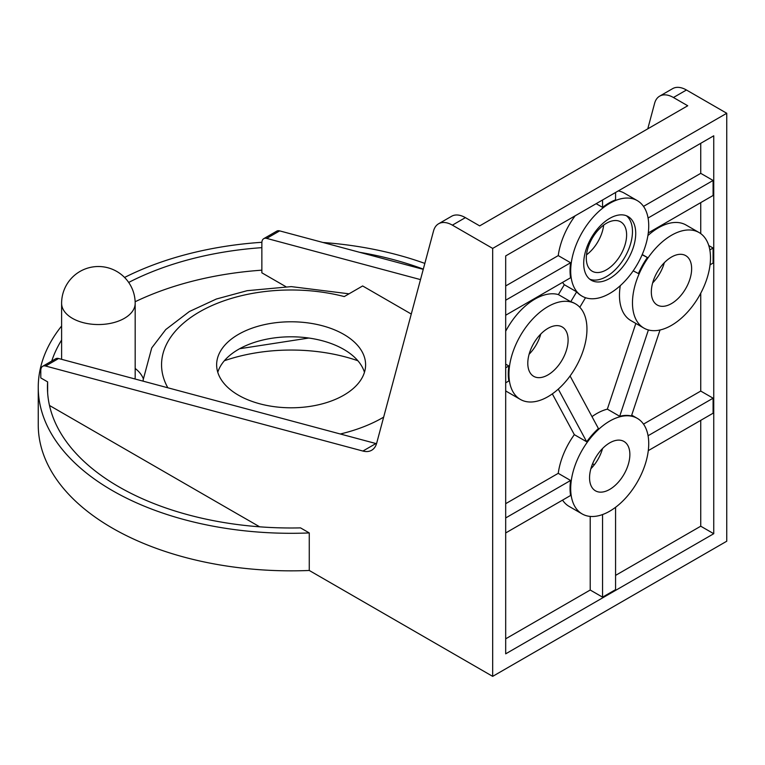<?xml version="1.0" encoding="UTF-8"?>
<svg xmlns="http://www.w3.org/2000/svg" width="765" height="765" viewBox="0 0 765 765"><rect width="100%" height="100%" fill="white"/><g stroke="black" fill="none" stroke-linecap="round" stroke-linejoin="round"><path stroke-width="1.15" d="M343.781 334.382A74.482 43.003 180 0 1 365.603 364.79A74.482 43.003 180 0 1 291.121 407.793A74.482 43.003 180 0 1 216.638 364.79A74.482 43.003 180 0 1 262.615 325.058A74.482 43.003 180 0 1 343.781 334.382M364.456 372.297A74.482 43.003 0 0 0 343.781 349.395A74.482 43.003 0 0 0 268.754 338.79A74.482 43.003 0 0 0 217.776 372.297M308.811 338.034L239.617 348.735M357.886 360.745A129.562 74.798 0 0 0 224.346 360.745M589.767 279.206A36.777 21.238 120 0 0 624.852 257.155A36.777 21.238 120 0 0 626.411 215.749M583.705 263.428A36.777 21.238 -60 0 1 599.76 226.411A36.777 21.238 -60 0 1 628.103 216.562A36.777 21.238 -60 0 1 628.103 259.029A36.777 21.238 -60 0 1 591.326 280.267A36.777 21.238 -60 0 1 583.705 263.428M586.306 258.168A28.506 16.457 120 0 0 592.215 271.221A28.506 16.457 120 0 0 620.711 254.764A28.506 16.457 120 0 0 620.711 221.85A28.506 16.457 120 0 0 598.746 229.49A28.506 16.457 120 0 0 586.306 258.168M590.876 468.735A28.506 16.457 120 0 0 602.543 448.529M589.557 477.781A28.506 16.457 -60 0 1 601.998 449.093A28.506 16.457 -60 0 1 623.963 441.453A28.506 16.457 -60 0 1 623.963 474.367A28.506 16.457 -60 0 1 595.466 490.824A28.506 16.457 -60 0 1 589.557 477.781M652.641 282.916A28.506 16.457 120 0 0 664.316 262.711M651.331 291.962A28.506 16.457 -60 0 1 663.771 263.275A28.506 16.457 -60 0 1 685.736 255.634A28.506 16.457 -60 0 1 685.736 288.548A28.506 16.457 -60 0 1 657.231 305.005A28.506 16.457 -60 0 1 651.331 291.962M529.112 354.243A28.506 16.457 120 0 0 540.779 334.037M527.793 363.279A28.506 16.457 -60 0 1 540.233 334.592A28.506 16.457 -60 0 1 562.198 326.961A28.506 16.457 -60 0 1 562.198 359.875A28.506 16.457 -60 0 1 533.693 376.332A28.506 16.457 -60 0 1 527.793 363.279M586.506 254.831A28.506 16.457 120 0 0 603.671 225.101M602.562 514.558L602.562 597.149L615.567 589.643L615.567 507.3M591.995 416.638A55.176 31.853 -60 0 1 607.343 409.151L619.698 416.284A55.176 31.853 -60 0 1 631.441 415.95L660.013 330.002M619.698 416.284L648.395 329.964M505.684 503.676L558.24 473.334A55.176 31.853 -60 0 1 574.333 434.654L586.688 441.788L558.278 389.117M586.688 441.788A55.176 31.853 -60 0 1 598.431 428.563L570.068 375.978M505.684 315.228L570.594 277.752A55.176 31.853 -60 0 1 570.594 262.739L505.684 300.215M648.28 232.904L713.095 195.486L713.095 180.464L648.07 218.015M505.684 532.956L570.594 495.481A55.176 31.853 -60 0 1 570.594 480.468L505.684 517.943M648.07 435.744L713.095 398.192L713.095 413.215L648.28 450.633M642.122 254.774L647.381 257.489A55.176 31.853 -60 0 0 638.44 273.554L633.191 270.839M505.684 331.235A55.176 31.853 -60 0 1 558.393 294.601L570.747 301.735A55.176 31.853 -60 0 1 574.878 303.495A55.176 31.853 -60 0 1 575.203 303.686M585.521 297.719L579.813 307.262M581.802 295.998A55.176 31.853 -60 0 1 581.477 295.816A55.176 31.853 -60 0 1 576.667 291.838L570.747 301.735M596.165 203.681L602.562 207.372L602.562 199.99M602.562 207.372A55.176 31.853 -60 0 1 615.567 199.866L615.567 192.484M505.684 382.806L508.83 380.989A55.176 31.853 -60 0 1 508.83 365.966L505.684 367.783M709.834 249.926L713.095 248.042L713.095 263.055L710.054 264.814M602.562 597.149L590.207 590.025L590.207 516.413M607.343 409.151L635.83 323.442M643.499 424.116L700.74 391.068L713.095 398.192M642.237 254.516L647.381 257.489M558.393 294.601L564.312 284.704L576.667 291.838M708.763 245.536L713.095 248.042M603.212 207.745A55.176 31.853 120 0 0 572.545 256.17A55.176 31.853 120 0 0 582.127 296.189A55.176 31.853 120 0 0 637.302 264.336A55.176 31.853 120 0 0 637.302 200.631A55.176 31.853 120 0 0 603.212 207.745M570.327 375.625A55.176 31.853 120 0 0 575.529 303.868A55.176 31.853 120 0 0 520.363 335.72A55.176 31.853 120 0 0 520.363 399.426A55.176 31.853 120 0 0 570.327 375.625M639.091 273.927A55.176 31.853 120 0 0 643.901 328.099A55.176 31.853 120 0 0 699.067 296.246A55.176 31.853 120 0 0 699.067 232.541A55.176 31.853 120 0 0 639.091 273.927M603.212 425.474A55.176 31.853 120 0 0 572.545 473.898A55.176 31.853 120 0 0 582.127 513.917A55.176 31.853 120 0 0 637.302 482.065A55.176 31.853 120 0 0 637.302 418.359A55.176 31.853 120 0 0 603.212 425.474M492.679 248.415L492.679 676.365L726.75 541.218L726.75 113.268L492.679 248.415L452.383 225.149L465.388 217.633A27.588 15.931 -120 0 0 451.589 216.275L438.584 223.782A27.588 15.931 60 0 1 452.383 225.149M713.745 533.712L505.684 653.836L505.684 255.921L713.745 135.797L713.745 533.712L700.74 526.205L700.74 420.348M574.333 434.654L552.33 393.87M558.24 473.334L570.594 480.468M505.684 364.15L508.83 365.966M520.363 399.426L507.358 391.919A55.176 31.853 -60 0 1 505.684 390.829M647.907 235.563A55.176 31.853 -60 0 1 686.062 225.034L699.067 232.541M643.901 328.099L630.895 320.592A55.176 31.853 -60 0 1 620.291 285.67M564.312 284.704A55.176 31.853 -60 0 1 562.562 282.4M618.273 190.915A55.176 31.853 -60 0 1 624.297 193.124L637.302 200.631M505.684 285.947L558.24 255.606A55.176 31.853 -60 0 1 575.146 215.816M558.24 255.606L570.594 262.739M643.499 206.387L700.74 173.339L700.74 143.304M700.74 173.339L713.095 180.464M700.74 233.631L700.74 202.62M700.74 391.068L700.74 293.224M582.127 513.917L569.122 506.411A55.176 31.853 -60 0 1 562.562 500.128M590.207 590.025L505.684 638.823M423.255 269.357L279.684 230.887A9.199 5.307 -120 0 0 276.767 231.145L263.762 238.651A9.199 5.307 60 0 1 266.679 238.393L420.501 279.608M285.852 286.665L261.859 272.818L261.859 242.859A9.199 5.307 60 0 1 263.762 238.651M411.274 314.042L362.639 285.957L344.26 296.571A129.562 74.798 180 0 0 204.685 309.06A129.562 74.798 180 0 0 167.831 387.779M594.328 464.766L592.588 463.762M647.773 128.836L654.601 103.332A27.588 15.931 60 0 1 659.65 96.151A27.588 15.931 60 0 1 673.449 97.509L687.735 105.761L479.674 225.885L465.388 217.633M58.618 358.517A9.199 5.307 -120 0 0 55.702 358.775L42.697 366.282A9.199 5.307 60 0 1 45.613 366.024L58.618 358.517L375.911 443.537L362.906 451.044L45.613 366.024M47.631 392.751L47.631 381.869L40.794 377.929L40.794 370.499A9.199 5.307 60 0 1 42.697 366.282M259.67 526.817L49.486 405.469M492.679 676.365L309.261 570.47L309.261 532.928L300.54 527.888A243.672 140.684 0 0 1 47.449 387.31A243.672 140.684 0 0 1 47.631 381.869M362.906 451.044A27.588 15.931 -120 0 0 371.656 450.26A27.588 15.931 -120 0 0 376.705 443.078L433.535 230.963A27.588 15.931 60 0 1 438.584 223.782M376.523 443.69A27.588 15.931 60 0 1 375.911 443.537M673.449 97.509L686.454 90.002A27.588 15.931 -120 0 0 672.655 88.635L659.65 96.151M686.454 90.002L726.75 113.268M261.859 247.65A243.672 140.684 0 0 0 128.683 282.448M61.611 340.033A243.672 140.684 0 0 0 51.724 361.08M423.313 269.127A243.672 140.684 0 0 0 359.588 252.297M309.261 532.928A252.871 145.991 180 0 1 38.25 387.31A252.871 145.991 180 0 1 61.611 326.014M124.561 277.466A252.871 145.991 180 0 1 261.879 242.295M322.954 242.486A252.871 145.991 180 0 1 424.843 263.409M261.859 270.169A243.672 140.684 0 0 0 135.147 301.745M61.611 359.32L61.611 303.303A36.777 21.238 0 0 0 72.388 318.326A36.777 21.238 0 0 0 112.474 322.926A36.777 21.238 0 0 0 135.176 303.303L135.176 376.887A36.777 21.238 180 0 1 134.994 378.981M143.179 378.398A45.977 26.546 0 0 0 135.176 368.462M309.261 570.47A252.871 145.991 180 0 1 38.25 424.852L38.25 387.31M700.74 526.205L615.567 575.385M266.679 238.393L279.684 230.887M383.647 417.145A129.562 74.798 180 0 1 340.291 433.994M349.022 293.817L291.283 286.617L247.133 290.69L216.361 299.019L189.357 311.537L165.756 329.552L151.738 347.912L143.17 379.803A147.951 85.422 0 0 0 143.189 381.18M574.878 303.495L575.529 303.868M581.477 295.816L582.127 296.189M631.708 415.137L637.302 418.359M135.176 303.303A36.777 36.777 0 0 0 116.787 271.451A36.777 36.777 0 0 0 61.611 303.303M143.17 381.171L143.17 379.803"/></g></svg>
